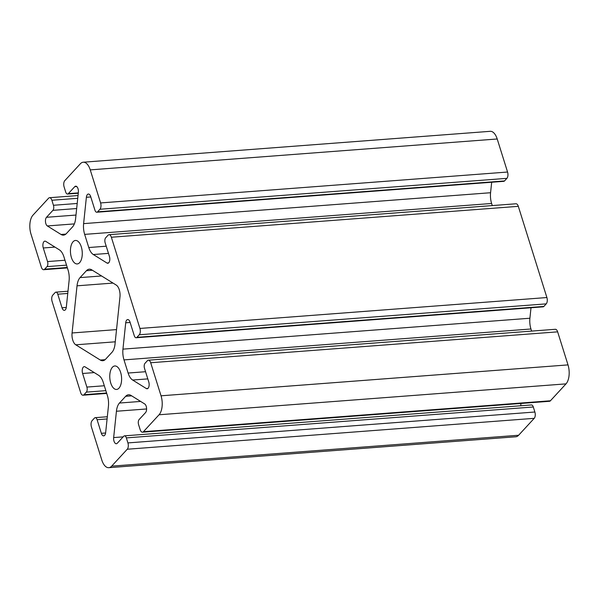 <?xml version="1.0" encoding="UTF-8"?>
<svg xmlns="http://www.w3.org/2000/svg" width="599" height="599" viewBox="0 0 599 599"><rect width="100%" height="100%" fill="white"/><g stroke="black" fill="none" stroke-linecap="round" stroke-linejoin="round"><path stroke-width="0.9" d="M79.63 262.654A11.778 5.878 -94.3 0 0 81.883 249.229A11.778 5.878 -94.3 0 0 75.459 240.454A11.778 5.878 -94.3 0 0 71.416 257.548A11.778 5.878 -94.3 0 0 77.241 263.934A11.778 5.878 -94.3 0 0 79.63 262.654M118.961 388.167A11.778 5.878 -94.3 0 0 121.215 374.734A11.778 5.878 -94.3 0 0 114.791 365.967A11.778 5.878 -94.3 0 0 110.748 383.061A11.778 5.878 -94.3 0 0 116.58 389.447A11.778 5.878 -94.3 0 0 118.961 388.167M72.075 332.977L77.024 285.82A14.129 7.053 -94.3 0 1 80.064 277.599L86.413 270.718A14.129 7.053 -94.3 0 1 89.273 269.183A14.129 7.053 -94.3 0 1 91.752 269.857L116.258 285.087A9.419 4.702 -94.3 0 1 119.965 296.924L115.015 344.081A14.129 7.053 -94.3 0 1 111.976 352.302L105.626 359.183A14.129 7.053 -94.3 0 1 102.766 360.718A14.129 7.053 -94.3 0 1 100.288 360.044L75.781 344.814A9.419 4.702 -94.3 0 1 72.075 332.977L116.535 329.6M48.586 198.217L32.99 215.131A14.129 7.053 -94.3 0 0 30.998 234.104L41.353 267.154A4.71 2.351 -94.3 0 0 43.682 269.707A4.71 2.351 -94.3 0 0 44.64 269.198L47.007 266.63A3.766 1.879 -94.3 0 0 47.538 261.568L43.278 247.971A4.71 2.351 85.7 0 1 44.895 241.135A4.71 2.351 85.7 0 1 45.726 241.36L59.406 249.865A14.129 7.053 85.7 0 1 63.921 256.859L68.046 270.007A14.129 7.053 85.7 0 1 69.087 280.766L66.324 307.1A4.71 2.351 85.7 0 1 64.363 310.349A4.71 2.351 85.7 0 1 62.026 307.796L57.766 294.199A3.766 1.879 -94.3 0 0 55.902 292.155A3.766 1.879 -94.3 0 0 55.138 292.567L52.772 295.135A4.71 2.351 -94.3 0 0 52.106 301.462L80.685 392.659A4.71 2.351 -94.3 0 0 83.014 395.22A4.71 2.351 -94.3 0 0 83.972 394.704L86.338 392.135A3.766 1.879 -94.3 0 0 86.87 387.074L82.61 373.484A4.71 2.351 85.7 0 1 84.227 366.64A4.71 2.351 85.7 0 1 85.058 366.865L98.738 375.378A14.129 7.053 85.7 0 1 103.26 382.372L107.378 395.52A14.129 7.053 85.7 0 1 108.426 406.272L105.656 432.613A4.71 2.351 85.7 0 1 103.694 435.862A4.71 2.351 85.7 0 1 101.358 433.309L97.098 419.712A3.766 1.879 -94.3 0 0 95.234 417.668A3.766 1.879 -94.3 0 0 94.47 418.072L92.104 420.648A4.71 2.351 -94.3 0 0 91.437 426.967L101.793 460.017A14.129 7.053 -94.3 0 0 108.786 467.684A14.129 7.053 -94.3 0 0 111.654 466.149L127.258 449.235A4.71 2.351 -94.3 0 0 127.916 442.916L126.344 437.891A3.766 1.879 -94.3 0 0 124.48 435.847A3.766 1.879 -94.3 0 0 123.716 436.259L117.299 443.215A4.71 2.351 85.7 0 1 116.341 443.732A4.71 2.351 85.7 0 1 113.66 437.584L116.431 411.251A14.129 7.053 85.7 0 1 119.463 403.037L125.67 396.306A14.129 7.053 85.7 0 1 128.538 394.771A14.129 7.053 85.7 0 1 131.016 395.445L144.696 403.951A4.71 2.351 85.7 0 1 146.553 408.046A4.71 2.351 85.7 0 1 145.542 412.606L139.118 419.562A3.766 1.879 -94.3 0 0 138.586 424.624L140.166 429.64A4.71 2.351 -94.3 0 0 142.495 432.193A4.71 2.351 -94.3 0 0 143.446 431.684L159.049 414.77A14.129 7.053 -94.3 0 0 161.041 395.804L150.686 362.747A4.71 2.351 -94.3 0 0 148.35 360.194A4.71 2.351 -94.3 0 0 147.399 360.703L145.025 363.279A3.766 1.879 -94.3 0 0 144.501 368.333L148.762 381.93A4.71 2.351 85.7 0 1 147.137 388.766A4.71 2.351 85.7 0 1 146.313 388.541L132.634 380.036A14.129 7.053 85.7 0 1 128.111 373.042L123.993 359.894A14.129 7.053 85.7 0 1 122.945 349.135L125.715 322.801A4.71 2.351 85.7 0 1 127.677 319.552A4.71 2.351 85.7 0 1 130.013 322.105L134.273 335.702A3.766 1.879 -94.3 0 0 136.138 337.746A3.766 1.879 -94.3 0 0 136.901 337.334L139.268 334.766A4.71 2.351 -94.3 0 0 139.934 328.447L111.354 237.241A4.71 2.351 -94.3 0 0 109.018 234.681A4.71 2.351 -94.3 0 0 108.067 235.197L105.694 237.766A3.766 1.879 -94.3 0 0 105.162 242.827L109.43 256.424A4.71 2.351 85.7 0 1 107.805 263.261A4.71 2.351 85.7 0 1 106.981 263.036L93.302 254.523A14.129 7.053 85.7 0 1 88.779 247.529L84.661 234.381A14.129 7.053 85.7 0 1 83.613 223.629L86.376 197.288A4.71 2.351 85.7 0 1 88.345 194.039A4.71 2.351 85.7 0 1 90.681 196.592L94.942 210.189A3.766 1.879 -94.3 0 0 96.806 212.233A3.766 1.879 -94.3 0 0 97.57 211.829L99.936 209.261A4.71 2.351 -94.3 0 0 100.602 202.934L90.247 169.884A14.129 7.053 -94.3 0 0 83.246 162.217A14.129 7.053 -94.3 0 0 80.386 163.752L64.782 180.666A4.71 2.351 -94.3 0 0 64.123 186.985L65.695 192.009A3.766 1.879 -94.3 0 0 67.56 194.054A3.766 1.879 -94.3 0 0 68.323 193.642L74.74 186.686A4.71 2.351 85.7 0 1 75.699 186.177A4.71 2.351 85.7 0 1 78.372 192.316L75.609 218.65A14.129 7.053 85.7 0 1 72.576 226.864L66.369 233.595A14.129 7.053 85.7 0 1 63.501 235.13A14.129 7.053 85.7 0 1 61.023 234.464L47.343 225.95A4.71 2.351 85.7 0 1 45.487 221.855A4.71 2.351 85.7 0 1 46.497 217.295L52.914 210.339A3.766 1.879 -94.3 0 0 53.446 205.277L51.873 200.261A4.71 2.351 -94.3 0 0 49.545 197.707A4.71 2.351 -94.3 0 0 48.586 198.217M96.806 212.233L503.766 181.332A3.766 1.879 -94.3 0 0 504.53 180.928L506.896 178.352A4.71 2.351 -94.3 0 0 507.563 172.033L497.207 138.983A14.129 7.053 -94.3 0 0 490.214 131.316L83.246 162.217M492.281 205.584L491.622 203.48A14.129 7.053 -94.3 0 1 490.574 192.728L491.674 182.253M136.138 337.746L543.098 306.845A3.766 1.879 -94.3 0 0 543.862 306.433L546.228 303.865A4.71 2.351 -94.3 0 0 546.894 297.538L518.315 206.341A4.71 2.351 -94.3 0 0 515.986 203.78L109.018 234.681M531.613 331.09L530.954 328.993A14.129 7.053 -94.3 0 1 529.913 318.234L531.006 307.766M142.495 432.193L549.455 401.293A4.71 2.351 -94.3 0 0 550.414 400.783L566.01 383.869A14.129 7.053 -94.3 0 0 568.002 364.896L557.647 331.846A4.71 2.351 -94.3 0 0 555.318 329.293L148.35 360.194M520.718 405.763L520.965 403.456M108.786 467.684L515.754 436.783A14.129 7.053 -94.3 0 0 518.614 435.248L534.218 418.334A4.71 2.351 -94.3 0 0 534.877 412.015L533.305 406.991A3.766 1.879 -94.3 0 0 531.44 404.946L124.48 435.847M67.253 267.476L44.64 269.198M66.519 265.147L47.007 266.63M159.049 414.77L566.01 383.869M161.041 395.804L568.002 364.896M111.654 466.149L518.614 435.248M557.647 331.846L150.686 362.747M534.218 418.334L127.258 449.235M546.894 297.538L139.934 328.447M518.315 206.341L111.354 237.241M90.247 169.884L497.207 138.983M507.563 172.033L100.602 202.934M550.414 400.783L143.446 431.684M534.877 412.015L127.916 442.916M533.305 406.991L126.344 437.891M123.154 436.866L113.66 437.584M146.598 408.96L116.431 411.251M140.638 401.427L119.463 403.037M131.675 395.849L125.67 396.306M147.923 388.422L146.313 388.541M147.803 378.882L132.634 380.036M145.557 371.717L128.111 373.042M530.954 328.993L123.993 359.894M529.913 318.234L122.945 349.135M130.125 322.464L125.715 322.801M543.862 306.433L136.901 337.334M546.228 303.865L139.268 334.766M78.312 192.885L68.323 193.642M76.717 186.536L74.74 186.686M65.853 234.097L61.023 234.464M74.366 223.899L47.343 225.95M75.991 215.056L46.497 217.295M76.672 208.534L52.914 210.339M77.204 203.473L53.446 205.277M77.75 198.299L51.873 200.261M108.591 262.909L106.981 263.036M108.471 253.377L93.302 254.523M106.225 246.204L88.779 247.529M491.622 203.48L84.661 234.381M490.574 192.728L83.613 223.629M90.793 196.959L86.376 197.288M504.53 180.928L97.57 211.829M506.896 178.352L99.936 209.261M105.11 359.685L100.288 360.044M115.255 341.812L75.781 344.814M113.031 283.08L77.024 285.82M101.583 275.967L80.064 277.599M92.411 270.261L86.413 270.718M66.279 307.474L62.026 307.796M67.762 293.443L57.766 294.199M64.984 260.243L47.538 261.568M54.936 247.088L43.278 247.971M105.611 432.987L101.358 433.309M107.094 418.948L97.098 419.712M106.585 392.989L83.972 394.704M105.851 390.653L86.338 392.135M104.316 385.756L86.87 387.074M94.268 372.593L82.61 373.484M43.682 269.707L67.388 267.91M67.56 194.054L78.282 193.237M49.545 197.707L78.035 195.544M55.902 292.155L67.994 291.234M95.234 417.668L107.326 416.747M83.014 395.22L106.719 393.416"/></g></svg>
